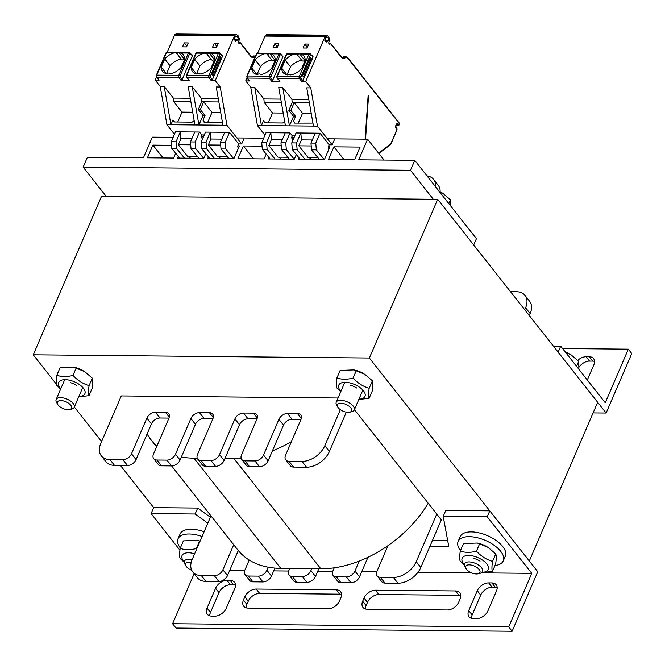 <?xml version="1.0" encoding="UTF-8"?>
<svg xmlns="http://www.w3.org/2000/svg" width="665" height="665" viewBox="0 0 665 665"><rect width="100%" height="100%" fill="white"/><g stroke="black" fill="none" stroke-linecap="round" stroke-linejoin="round"><path stroke-width="1" d="M369.366 358.011L529.323 561.011L597.669 402.308L437.711 199.309L369.366 358.011L33.25 354.811L56.467 384.27M210.381 517.229L197.688 508.06L153.673 507.636L120.415 465.433M101.612 441.568L74.347 406.972M60.507 389.407L59.177 387.712M338.053 398.003L121.263 395.941L100.756 443.555A19.659 12.976 141.8 0 0 101.321 455.874L105.893 461.668A19.659 12.976 141.8 0 0 114.496 465.375L127.505 465.5A7.373 4.863 141.8 0 0 136.067 459.606L151.445 423.896A7.373 4.863 -38.2 0 1 160.007 418.002L168.968 418.086M436.739 514.078L416.232 561.684A19.659 12.976 141.8 0 1 393.397 577.403L380.388 577.278A7.373 4.863 141.8 0 1 377.163 575.89L381.735 581.692A7.373 4.863 141.8 0 0 384.96 583.08L397.969 583.205A19.659 12.976 141.8 0 0 420.804 567.486L441.311 519.872L354.445 409.64M437.711 199.309L101.595 196.108L33.25 354.811M268.826 157.314L268.12 158.952L294.287 159.201L296.316 154.513M262.052 146.15L243.415 145.976L237.954 158.669L264.121 158.918L266.2 154.097M253.54 158.819L243.415 145.976M208.436 156.865L207.779 158.378L233.947 158.627L239.417 145.934L237.821 145.918M178.32 156.45L177.613 158.095L203.781 158.345L205.801 153.648M171.537 145.286L152.908 145.111L147.439 157.805L173.607 158.054L175.685 153.233M163.025 157.954L152.908 145.111M106.001 196.15L83.15 167.156L87.423 157.239L143.441 157.771L152.327 137.14L173.141 137.339M236.931 137.946L263.648 138.195M327.438 138.802L367.595 139.185L358.709 159.816L414.736 160.348L476.431 238.652L473.696 244.986M384.046 160.057L367.595 139.185M354.628 159.783L360.098 147.081L333.93 146.832L328.46 159.534L354.628 159.783M344.054 159.675L333.93 146.832M298.942 157.73L298.294 159.243L324.462 159.492L329.931 146.799L328.327 146.782M83.15 167.156L410.463 170.273L414.736 160.348M410.463 170.273L433.314 199.267M429.856 546.464L448.8 546.647L443.206 516.373L487.229 516.788L531.784 573.338L481.36 572.856M471.335 572.764L418.002 572.257M376.723 571.867L361.727 571.717M332.708 571.443L317.712 571.302M288.693 571.027L273.697 570.886M244.678 570.603L229.683 570.462M531.784 573.338L508.717 626.895L172.601 623.704L194.147 573.679M488.7 582.889A9.825 6.484 -38.2 0 0 477.279 590.744L468.734 610.586A9.825 6.484 -38.2 0 0 469.016 616.746A9.825 6.484 -38.2 0 0 473.322 618.591L476.522 618.625A9.825 6.484 -38.2 0 0 487.944 610.769L496.489 590.927A9.825 6.484 -38.2 0 0 496.206 584.768A9.825 6.484 -38.2 0 0 491.901 582.922L488.7 582.889L492.125 587.237L495.325 587.27A9.825 6.484 141.8 0 1 497.179 587.528M375.476 590.179A9.825 6.484 -38.2 0 0 364.054 598.035L362.683 601.21A9.825 6.484 -38.2 0 0 362.965 607.369A9.825 6.484 -38.2 0 0 367.271 609.223L447.296 609.98A9.825 6.484 -38.2 0 0 458.717 602.124L460.089 598.949A9.825 6.484 -38.2 0 0 459.806 592.789A9.825 6.484 -38.2 0 0 455.5 590.936L375.476 590.179L378.9 594.527L458.925 595.291A9.825 6.484 141.8 0 1 460.779 595.549M234.795 588.442A9.825 6.484 -38.2 0 0 234.512 582.282A9.825 6.484 -38.2 0 0 230.206 580.429L227.006 580.395A9.825 6.484 -38.2 0 0 215.585 588.259L207.048 608.093A9.825 6.484 -38.2 0 0 207.33 614.252A9.825 6.484 -38.2 0 0 211.628 616.106L214.828 616.131A9.825 6.484 -38.2 0 0 226.25 608.276L234.795 588.442M336.257 589.805L256.233 589.04A9.825 6.484 -38.2 0 0 244.811 596.896L243.448 600.071A9.825 6.484 -38.2 0 0 243.731 606.231A9.825 6.484 -38.2 0 0 248.028 608.084L328.061 608.849A9.825 6.484 -38.2 0 0 339.474 600.985L340.846 597.81A9.825 6.484 -38.2 0 0 340.563 591.651A9.825 6.484 -38.2 0 0 336.257 589.805L339.69 594.153A9.825 6.484 141.8 0 1 341.536 594.41M471.468 618.334A9.825 6.484 141.8 0 1 472.167 614.934L480.704 595.1A9.825 6.484 141.8 0 1 492.125 587.237M365.418 608.957A9.825 6.484 141.8 0 1 366.116 605.557L367.479 602.382A9.825 6.484 141.8 0 1 378.9 594.527M209.783 615.848A9.825 6.484 141.8 0 1 210.472 612.44L219.018 592.606A9.825 6.484 141.8 0 1 230.439 584.751L233.639 584.776A9.825 6.484 141.8 0 1 235.485 585.034M246.183 607.827A9.825 6.484 141.8 0 1 246.873 604.427L248.236 601.251A9.825 6.484 141.8 0 1 259.658 593.388L339.69 594.153M508.717 626.895L512.141 631.251L176.025 628.051L172.601 623.704M512.141 631.251L537.777 571.734L489.789 510.836L487.229 516.788M387.354 546.056L387.803 546.065M447.695 540.662L432.425 540.512M489.789 510.836L445.774 510.421L443.206 516.373M179.941 550.179L151.113 513.588L195.128 514.012L207.821 523.18M153.673 507.636L151.113 513.588M197.688 508.06L195.128 514.012M562.557 348.551L628.325 349.175L605.258 402.741L560.695 346.191L553.388 346.116M587.328 379.989L593.878 364.786A9.825 6.484 -38.2 0 0 593.596 358.626A9.825 6.484 -38.2 0 0 589.29 356.773L586.089 356.739A9.825 6.484 -38.2 0 0 577.76 360.355M579.09 367.138A9.825 6.484 141.8 0 1 589.523 361.095L592.723 361.12A9.825 6.484 141.8 0 1 594.568 361.386M593.097 412.915L606.123 413.04L631.75 353.531L628.325 349.175M606.123 413.04L558.135 352.142L560.695 346.191M180.34 547.968A24.572 11.721 23.3 0 1 178.037 538.766L180.09 534.003A24.572 11.721 23.3 0 1 191.229 529.224A24.572 11.721 23.3 0 1 204.138 531.726M178.037 538.766A24.572 11.721 23.3 0 1 189.176 533.987A24.572 11.721 23.3 0 1 202.094 536.489M460.438 550.628A24.572 11.721 23.3 0 1 458.135 541.435L460.18 536.672A24.572 11.721 23.3 0 1 471.327 531.892A24.572 11.721 23.3 0 1 496.273 540.595A24.572 11.721 23.3 0 1 505.317 556.115L503.272 560.869A24.572 11.721 23.3 0 1 495.001 565.516M458.135 541.435A24.572 11.721 23.3 0 1 469.274 536.655A24.572 11.721 23.3 0 1 494.22 545.35A24.572 11.721 23.3 0 1 503.272 560.869M377.163 575.89A7.373 4.863 141.8 0 1 376.955 571.268L388.003 545.616A98.287 64.871 141.8 0 1 359.241 561.077L354.944 571.06A7.373 4.863 141.8 0 1 346.382 576.954L336.374 576.863A7.373 4.863 141.8 0 1 333.148 575.466A7.373 4.863 141.8 0 1 332.941 570.853L334.246 567.81A98.287 64.871 141.8 0 1 320.788 568.741L311.785 568.658L310.929 570.645A7.373 4.863 141.8 0 1 302.367 576.538L292.359 576.439A7.373 4.863 141.8 0 1 289.134 575.05A7.373 4.863 141.8 0 1 288.918 570.429L289.774 568.45L280.771 568.359A98.287 64.871 141.8 0 1 268.219 567.187L266.914 570.221A7.373 4.863 141.8 0 1 258.353 576.114L248.344 576.023A7.373 4.863 141.8 0 1 245.119 574.635A7.373 4.863 141.8 0 1 244.903 570.013L249.2 560.03A98.287 64.871 141.8 0 1 237.746 549.847L171.612 465.916M249.2 560.03A98.287 64.871 -38.2 0 0 268.219 567.187M289.774 568.45L311.785 568.658M334.246 567.81A98.287 64.871 -38.2 0 0 359.241 561.077M388.003 545.616A98.287 64.871 -38.2 0 0 428.227 503.272M510.504 291.686L516.422 291.744A19.659 12.976 141.8 0 1 525.026 295.451A19.659 12.976 141.8 0 1 525.591 307.77L524.735 309.749M233.706 544.718L222.9 569.805A7.373 4.863 141.8 0 1 214.329 575.699L201.329 575.574A19.659 12.976 141.8 0 1 192.725 571.867A19.659 12.976 141.8 0 1 192.16 559.548L210.971 515.865M238.278 550.512L227.472 575.599A7.373 4.863 141.8 0 1 218.901 581.501L205.901 581.376A19.659 12.976 141.8 0 1 197.297 577.669L192.725 571.867M274.903 568.085L271.486 576.023A7.373 4.863 141.8 0 1 262.916 581.917L252.916 581.825A7.373 4.863 141.8 0 1 249.691 580.429L245.119 574.635M318.826 568.725L315.501 576.439A7.373 4.863 141.8 0 1 306.931 582.332L296.931 582.241A7.373 4.863 141.8 0 1 293.706 580.853L289.134 575.05M367.936 557.303L359.516 576.863A7.373 4.863 141.8 0 1 350.945 582.756L340.946 582.656A7.373 4.863 141.8 0 1 337.72 581.268L333.148 575.466M525.026 295.451L529.598 301.245A19.659 12.976 141.8 0 1 530.163 313.564L529.307 315.551M301.021 419.349L292.051 419.258A7.373 4.863 -38.2 0 0 283.49 425.151L268.111 460.862A7.373 4.863 141.8 0 1 259.55 466.755L249.541 466.664A7.373 4.863 141.8 0 1 246.316 465.267L241.744 459.473A7.373 4.863 141.8 0 1 241.536 454.852L256.914 419.141A7.373 4.863 -38.2 0 0 256.698 414.528A7.373 4.863 -38.2 0 0 253.473 413.14L243.473 413.04A7.373 4.863 -38.2 0 0 234.903 418.933L219.525 454.644A7.373 4.863 141.8 0 1 210.963 460.537L200.955 460.438A7.373 4.863 141.8 0 1 197.729 459.05A7.373 4.863 141.8 0 1 197.522 454.436L212.9 418.726A7.373 4.863 -38.2 0 0 212.684 414.104A7.373 4.863 -38.2 0 0 209.458 412.716L199.458 412.624A7.373 4.863 -38.2 0 0 190.888 418.518L175.51 454.22A7.373 4.863 141.8 0 1 166.948 460.113L156.94 460.022A7.373 4.863 141.8 0 1 153.715 458.634A7.373 4.863 141.8 0 1 153.507 454.012L168.885 418.31A7.373 4.863 -38.2 0 0 168.669 413.688A7.373 4.863 -38.2 0 0 165.444 412.3L155.435 412.2A7.373 4.863 -38.2 0 0 146.874 418.094L131.495 453.804A7.373 4.863 141.8 0 1 122.934 459.698L109.925 459.573A19.659 12.976 141.8 0 1 101.321 455.874M291.42 441.643A98.287 64.871 141.8 0 1 272.409 450.878M257.006 418.925L248.037 418.842A7.373 4.863 -38.2 0 0 239.475 424.736L224.097 460.446A7.373 4.863 141.8 0 1 215.535 466.34L205.527 466.24A7.373 4.863 141.8 0 1 202.301 464.852L197.729 459.05M241.154 458.301A98.287 64.871 141.8 0 1 233.955 458.542L224.953 458.459M212.991 418.509L204.022 418.418A7.373 4.863 -38.2 0 0 195.46 424.32L180.082 460.022A7.373 4.863 141.8 0 1 171.52 465.916L161.512 465.824A7.373 4.863 141.8 0 1 158.287 464.436L153.715 458.634M197.247 458.193L193.939 458.16A98.287 64.871 141.8 0 1 181.387 456.988M156.99 445.924A98.287 64.871 141.8 0 1 150.913 439.648A98.287 64.871 141.8 0 1 147.115 433.946M426.98 175.893A19.659 12.976 141.8 0 1 433.622 179.45L438.193 185.252A19.659 12.976 141.8 0 1 440.147 191.794M346.332 412.175L329.399 451.485A19.659 12.976 141.8 0 1 306.565 467.204L293.556 467.079A7.373 4.863 141.8 0 1 290.331 465.691L285.759 459.889A7.373 4.863 141.8 0 1 285.551 455.267L300.929 419.565A7.373 4.863 -38.2 0 0 300.713 414.943A7.373 4.863 -38.2 0 0 297.488 413.555L287.488 413.464A7.373 4.863 -38.2 0 0 278.918 419.357L263.54 455.06A7.373 4.863 141.8 0 1 254.978 460.953L244.978 460.862A7.373 4.863 141.8 0 1 241.744 459.473M340.347 409.665L324.836 445.683A19.659 12.976 141.8 0 1 301.993 461.402L288.992 461.277A7.373 4.863 141.8 0 1 285.759 459.889M433.622 179.45A19.659 12.976 141.8 0 1 435.525 186.74M70.723 405.193A7.722 3.682 23.3 0 1 69.609 409.532A7.722 3.682 23.3 0 1 57.697 404.403A7.722 3.682 23.3 0 1 61.33 400.596A7.722 3.682 23.3 0 1 70.723 405.193M69.609 409.532L71.754 409.033A9.825 4.688 -156.7 0 0 74.197 407.312A9.825 4.688 -156.7 0 0 73.175 403.505A9.825 4.688 -156.7 0 0 63.724 398.027A9.825 4.688 -156.7 0 0 56.143 399.54A9.825 4.688 -156.7 0 0 56.583 402.5L57.697 404.403M479.124 569.464A7.722 3.682 23.3 0 1 478.01 573.804A7.722 3.682 23.3 0 1 466.099 568.675A7.722 3.682 23.3 0 1 469.731 564.868A7.722 3.682 23.3 0 1 479.124 569.464M478.01 573.804L480.155 573.297A9.825 4.688 -156.7 0 0 482.599 571.584A9.825 4.688 -156.7 0 0 481.576 567.777A9.825 4.688 -156.7 0 0 472.125 562.299A9.825 4.688 -156.7 0 0 464.544 563.812A9.825 4.688 -156.7 0 0 464.985 566.771L466.099 568.675M565.233 351.951A17.199 8.204 23.3 0 1 571.185 354.96L565.283 352.009M578.883 369.266L578.7 361.319L571.185 354.96A17.199 8.204 23.3 0 1 571.509 355.168L571.185 354.96M576.547 366.307L578.7 361.319M350.821 407.861A7.722 3.682 23.3 0 1 349.707 412.2A7.722 3.682 23.3 0 1 337.795 407.063A7.722 3.682 23.3 0 1 341.419 403.264A7.722 3.682 23.3 0 1 350.821 407.861M349.707 412.2L351.851 411.693A9.825 4.688 -156.7 0 0 354.295 409.981A9.825 4.688 -156.7 0 0 353.273 406.174A9.825 4.688 -156.7 0 0 343.822 400.696A9.825 4.688 -156.7 0 0 336.241 402.209A9.825 4.688 -156.7 0 0 336.681 405.16L337.795 407.063M439.108 191.279A17.199 8.204 23.3 0 1 442.882 193.357L439.124 191.312M450.745 206.059L450.388 199.708L442.882 193.357A17.199 8.204 23.3 0 1 443.206 193.565L442.882 193.357M448.75 203.523L450.388 199.708M191.744 570.304A7.722 3.682 23.3 0 1 186 566.006A7.722 3.682 23.3 0 1 191.188 562.407M192.11 559.656A9.825 4.688 -156.7 0 0 184.454 561.144A9.825 4.688 -156.7 0 0 184.887 564.103L186 566.006M477.329 543.022L478.75 543.363A14.256 6.8 23.3 0 1 487.703 547.22L477.329 543.022L463.488 543.538L460.28 551.011C464.943 552.731 470.338 552.781 476.448 551.16C481.086 556.239 486.448 559.647 492.532 561.385C491.784 566.414 491.751 569.772 492.441 571.459L481.867 572.523M480.064 561.135A9.825 4.688 -156.7 0 0 473.887 558.475M482.158 572.257A14.256 6.8 -156.7 0 0 486.838 563.962A14.256 6.8 -156.7 0 0 468.027 555.441A14.256 6.8 -156.7 0 0 464.361 564.593M492.441 571.459L495.658 563.995C496.406 558.966 496.439 555.607 495.749 553.92L488.567 547.777M464.37 565.017L460.188 561.077C459.498 559.398 459.523 556.04 460.28 551.011M479.664 543.696L476.448 551.16M495.749 553.92L492.532 561.385M200.065 541.185L198.652 540.695A14.256 6.8 23.3 0 1 200.107 541.086M194.645 553.779A14.256 6.8 -156.7 0 0 183.141 554.161A14.256 6.8 -156.7 0 0 184.272 561.933M197.231 540.354L183.399 540.878L180.182 548.342C184.853 550.063 190.24 550.113 196.35 548.492L196.74 548.908M184.272 562.349L180.09 558.417C179.4 556.73 179.434 553.371 180.182 548.342M199.567 541.027L196.35 548.492M73.882 367.246L75.303 367.579A14.256 6.8 23.3 0 1 84.264 371.444L73.882 367.246L60.05 367.762L56.833 375.235C61.504 376.955 66.891 377.005 73 375.384C77.639 380.463 83 383.871 89.085 385.609C88.337 390.638 88.304 393.996 88.994 395.683L78.744 396.772M76.616 385.359A9.825 4.688 -156.7 0 0 70.44 382.699M78.869 396.481A14.256 6.8 -156.7 0 0 83.391 388.185A14.256 6.8 -156.7 0 0 64.655 379.665A14.256 6.8 -156.7 0 0 60.814 388.701M88.994 395.683L92.211 388.219C92.959 383.19 92.992 379.831 92.302 378.144L85.12 372.001M60.673 389.033L56.741 385.301C56.051 383.614 56.084 380.255 56.833 375.235M76.217 367.92L73 375.384M92.302 378.144L89.085 385.609M353.979 369.906L355.401 370.247A14.256 6.8 23.3 0 1 364.353 374.104L353.979 369.906L340.139 370.43L336.931 377.895C341.594 379.615 346.989 379.673 353.098 378.053C357.737 383.131 363.098 386.54 369.183 388.277C368.435 393.306 368.402 396.664 369.092 398.352L358.834 399.441M356.714 388.028A9.825 4.688 -156.7 0 0 350.538 385.368M358.967 399.15A14.256 6.8 -156.7 0 0 363.489 390.845A14.256 6.8 -156.7 0 0 344.753 382.333A14.256 6.8 -156.7 0 0 340.912 391.369M369.092 398.352L372.309 390.887C373.057 385.858 373.09 382.5 372.4 380.812L365.218 374.669M340.771 391.693L336.839 387.969C336.149 386.282 336.174 382.924 336.931 377.895M356.315 370.588L353.098 378.053M372.4 380.812L369.183 388.277M269.599 53.474L271.187 53.857A13.267 8.761 141.8 0 1 273.897 55.802A13.267 8.761 141.8 0 1 275.219 60.066L271.736 68.154A13.267 8.761 141.8 0 1 260.422 74.638A2.461 1.621 -38.2 0 0 260.281 74.397A2.461 1.621 -38.2 0 0 257.397 74.605A13.267 8.761 141.8 0 1 253.049 72.227A13.267 8.761 141.8 0 1 251.727 67.963L255.21 59.875A13.267 8.761 141.8 0 1 264.537 53.79L266.848 53.815A2.461 1.621 -38.2 0 0 268.876 53.832L269.599 53.474L274.811 60.091A13.267 8.761 141.8 0 1 275.177 60.158M266.574 53.449L268.876 53.832M280.364 53.632L282.908 56.608L272.667 80.39L271.528 81.18L269.45 78.279A1.471 0.84 -88.7 0 1 269.3 76.217L278.901 53.923A1.471 0.84 -88.7 0 1 279.591 53.325A1.471 0.84 -88.7 0 1 279.948 53.474A0.981 0.748 132.8 0 1 280.364 53.632L257.563 53.109A1.471 0.856 90.5 0 0 256.865 53.715L264.537 53.79M312.675 56.076L313.124 56.891L312.018 59.451L310.422 57.423L302.558 75.677L304.163 77.705L302.874 80.681A0.981 0.648 141.8 0 1 301.735 81.463L299.45 78.561L277.438 78.354L279.932 81.255L271.528 81.18M329.524 41.43L329.823 39.268L328.61 36.625L326.548 35.187L325.401 35.952A6.883 3.998 -89.5 0 0 325.044 36.675L305.734 81.504L301.735 81.463M245.718 80.931L247.023 77.905L246.815 76.201A0.981 0.466 -156.7 0 1 247.264 76.01A1.471 0.856 90.5 0 0 247.43 78.071L249.716 80.972L245.718 80.931L250.747 87.315L254.745 87.348L261.436 125.602L257.43 125.56L250.747 87.315M257.696 53.117L265.027 36.101A6.883 3.998 -89.5 0 1 265.377 35.378L266.524 34.613L326.548 35.187M249.716 80.972A0.981 0.648 141.8 0 1 249.284 80.789L247.006 77.888A0.981 0.648 141.8 0 0 247.43 78.071L269.45 78.279A0.981 0.682 -35.6 0 0 270.613 77.522L280.181 54.547L282.908 56.608M279.932 81.255L277.031 78.204A0.981 0.615 139.3 0 0 277.438 78.354A1.471 0.873 89.8 0 1 277.238 76.292A0.981 0.466 -156.7 0 0 276.798 76.483L277.031 78.204M307.089 48.055L303.082 48.013L304.794 44.048L308.793 44.09L307.089 48.055M277.072 47.764L273.074 47.73L274.786 43.765L278.785 43.799L277.072 47.764M306.607 48.046L307.562 46.949M304.794 44.048L307.08 46.949M326.523 36.658L326.008 36.974A5.403 3.142 90.5 0 0 325.734 37.539L325.343 38.445A0.981 0.574 -89.5 0 0 325.276 39.418L324.853 40.415L326.282 42.227L327.022 41.38L325.601 41.371M368.136 95.536L368.543 95.868L365.559 139.168M365.127 139.16L368.152 95.361L368.543 95.868M334.404 139.667L332.184 144.829L317.454 126.134L313.456 126.092L306.765 87.847L310.763 87.88L305.734 81.504M276.59 47.764L277.546 46.666M274.786 43.765L277.064 46.658M264.969 135.128L257.43 125.56M329.532 41.471A6.883 3.998 -89.5 0 1 329.042 42.011A0.981 0.574 -89.5 0 0 328.967 43.674L329.89 44.04A0.981 0.574 -89.5 0 1 329.242 44.015M317.454 126.134L310.763 87.88M378.618 153.174L390.122 144.463A4.181 2.427 90.5 0 0 391.103 143.108L396.972 129.484L396.032 127.988A1.721 0.998 -89.5 0 1 395.825 125.577L396.506 123.998A1.721 0.998 -89.5 0 1 397.911 123.624L398.825 124.779L399.332 123.59L347.953 58.379A4.181 2.427 90.5 0 0 346.157 57.622L343.705 58.279A5.652 3.283 -89.5 0 1 341.27 57.257L330.397 43.466L329.89 44.04M327.022 41.38A5.403 3.142 90.5 0 0 327.105 41.388A5.403 3.142 90.5 0 0 328.818 40.54L324.919 40.498M326.008 36.974C327.853 36.899 328.784 38.088 328.818 40.54M330.397 43.466L328.743 43.009M308.776 99.376L291.893 99.218L292.184 102.651L294.188 102.668L302.525 113.258L298.261 123.158M309.383 102.817L294.188 102.668L290.854 110.407L295.543 116.367L293.548 116.342L289.441 125.868L261.436 125.602L263.49 120.839L265.069 122.842M295.077 123.133L293.498 121.121L295.543 116.367M332.184 144.829L329.183 144.795L328.344 146.741A0.981 0.574 -89.5 0 0 328.485 148.145L329.067 148.802M270.19 158.977L262.318 149.351L261.752 142.601L266.025 132.684L270.821 132.726L271.403 139.592L282.284 139.7M289.391 159.159L281.528 149.534L280.954 142.784L285.759 142.834L290.031 132.909L270.821 132.726L266.557 142.651L267.122 149.401L274.986 159.018M280.954 142.784L285.227 132.867M261.752 142.601L266.557 142.651M293.09 139.8L291.478 137.755L292.317 135.81L290.031 132.909M285.759 142.834L286.324 149.583L294.196 159.201M293.963 137.78L291.478 137.755M294.803 135.835L292.317 135.81M329.183 144.795L320.04 133.2L296.033 132.967L291.76 142.884L296.565 142.933L300.838 133.017L301.411 139.883L312.301 139.983M313.456 126.092L289.441 125.868L282.758 87.614L291.893 99.218M281.528 149.534L286.324 149.583M262.318 149.351L267.122 149.401M280.946 159.076L279.267 157.156M287.829 157.239L277.978 157.148L268.835 145.544L271.403 139.592M268.835 145.544L281.204 145.668M285.443 125.826L278.751 87.581L282.758 87.614M281.37 102.551L264.171 102.385L263.889 98.952L280.771 99.11M263.889 98.952L254.745 87.348M304.163 77.705L312.018 59.451L310.206 57.913M299.607 53.765L301.195 54.139A13.267 8.761 141.8 0 1 303.905 56.084A13.267 8.761 141.8 0 1 305.235 60.349L301.744 68.445A13.267 8.761 141.8 0 1 290.43 74.921A2.461 1.621 -38.2 0 0 290.289 74.68A2.461 1.621 -38.2 0 0 287.405 74.896A13.267 8.761 141.8 0 1 283.066 72.51A13.267 8.761 141.8 0 1 281.736 68.254L285.227 60.158A13.267 8.761 141.8 0 1 294.553 54.073L296.864 54.098A2.461 1.621 -38.2 0 0 298.893 54.114L299.607 53.765L304.828 60.382A13.267 8.761 141.8 0 1 305.193 60.44M296.582 53.732L298.893 54.114M287.928 53.549A1.471 0.873 89.8 0 0 287.546 53.399A1.471 0.873 89.8 0 0 286.839 54.006A0.981 0.466 -156.7 0 0 286.399 54.189L276.798 76.483M274.811 60.091A2.461 1.621 141.8 0 1 271.927 60.299A2.461 1.621 141.8 0 1 271.786 60.066M257.022 74.538L260.472 66.542A13.267 8.761 141.8 0 1 271.744 60.066M304.828 60.382A2.461 1.621 141.8 0 1 301.935 60.59A2.461 1.621 141.8 0 1 301.794 60.349M287.039 74.829L290.48 66.833A13.267 8.761 141.8 0 1 301.752 60.357M251.727 67.963L256.89 74.513M255.21 59.875L260.472 66.542M281.736 68.254L286.898 74.796M285.227 60.158L290.48 66.833M311.22 113.341L302.525 113.258M283.215 113.067L272.517 112.967L268.244 122.875M264.171 102.385L272.517 112.967M292.184 102.651L288.851 110.39L293.548 116.342M290.854 110.407L288.851 110.39M312.932 123.108L294.645 123.125L293.498 121.121M284.703 121.595L282.642 123.017L264.628 122.842L263.49 120.839M319.408 159.442L311.536 149.816L310.971 143.066L315.767 143.116L320.04 133.2M315.767 143.116L316.341 149.866L324.204 159.492M310.971 143.066L315.243 133.15M311.536 149.816L316.341 149.866M300.198 159.259L292.326 149.633L297.13 149.683L305.002 159.309M292.326 149.633L291.76 142.884M296.565 142.933L297.13 149.683M310.962 159.367L309.283 157.447M317.837 157.53L307.986 157.43L298.851 145.835L301.411 139.883M298.851 145.835L311.212 145.951M179.093 52.618L180.681 52.992A13.267 8.761 141.8 0 1 183.39 54.937A13.267 8.761 141.8 0 1 184.712 59.202L181.221 67.298A13.267 8.761 141.8 0 1 169.908 73.773A2.461 1.621 -38.2 0 0 169.766 73.532A2.461 1.621 -38.2 0 0 166.882 73.749A13.267 8.761 141.8 0 1 162.543 71.363A13.267 8.761 141.8 0 1 161.221 67.107L164.704 59.01A13.267 8.761 141.8 0 1 174.031 52.926L176.341 52.951A2.461 1.621 -38.2 0 0 178.37 52.967L179.093 52.618L184.305 59.235A13.267 8.761 141.8 0 1 184.671 59.293M176.059 52.585L178.37 52.967M192.401 55.744L182.16 79.534L181.013 80.315L178.935 77.414A1.471 0.84 -88.7 0 1 178.785 75.361L188.386 53.067A1.471 0.84 -88.7 0 1 189.076 52.46A1.471 0.84 -88.7 0 1 189.442 52.61A0.981 0.748 132.8 0 1 190.007 53.533L192.401 55.744L192.326 55.062M222.16 55.212L222.617 56.026L221.512 58.595L219.907 56.558L212.052 74.812L213.648 76.841L212.368 79.817A0.981 0.648 141.8 0 1 211.221 80.606L208.943 77.705L186.923 77.497L189.417 80.398L181.013 80.315M239.009 40.565L239.317 38.437L238.103 35.769L236.033 34.322L234.886 35.087A6.883 3.998 -89.5 0 0 234.537 35.81L215.227 80.64L211.221 80.606M182.16 79.534L180.099 76.666A0.981 0.682 -35.6 0 1 178.935 77.414L156.923 77.207L159.209 80.108L155.203 80.074L156.508 77.049M167.189 52.252L174.513 35.237A6.883 3.998 -89.5 0 1 174.87 34.522L176.017 33.749L236.033 34.322M159.209 80.108A0.981 0.648 141.8 0 1 158.777 79.925L156.491 77.024L156.3 75.336A0.981 0.466 -156.7 0 1 156.749 75.145A1.471 0.856 90.5 0 0 156.923 77.207A0.981 0.648 141.8 0 1 156.491 77.024M189.417 80.398L186.516 77.34A0.981 0.615 139.3 0 0 186.923 77.497A1.471 0.873 89.8 0 1 186.732 75.436A0.981 0.466 -156.7 0 0 186.283 75.627L186.516 77.34M216.574 47.19L212.576 47.157L214.28 43.183L218.286 43.225L216.574 47.19M186.566 46.907L182.559 46.866L184.272 42.901L188.27 42.942L186.566 46.907M216.092 47.19L217.048 46.093M214.28 43.183L216.566 46.084M236.009 35.802L235.501 36.118A5.403 3.142 90.5 0 0 235.219 36.683L234.828 37.581A0.981 0.574 -89.5 0 0 234.762 38.562L234.338 39.551L235.776 41.371L236.516 40.523L235.094 40.507M243.897 138.802L241.669 143.964L226.94 125.269L222.941 125.236L216.25 86.982L220.256 87.024L215.227 80.64M186.084 46.899L187.04 45.802M184.272 42.901L186.557 45.802M174.463 134.264L166.923 124.704L160.232 86.45L164.23 86.492L170.922 124.737L166.923 124.704M155.203 80.074L160.232 86.45M239.018 40.615A6.883 3.998 -89.5 0 1 238.527 41.155A0.981 0.574 -89.5 0 0 238.452 42.809L238.727 43.159A0.981 0.574 -89.5 0 0 239.383 43.175L239.957 42.261L238.228 42.144M226.94 125.269L220.256 87.024M236.516 40.523A5.403 3.142 90.5 0 0 236.599 40.523A5.403 3.142 90.5 0 0 238.303 39.676L234.413 39.642M235.501 36.118C237.339 36.035 238.278 37.223 238.303 39.676M218.27 98.52L201.387 98.353L201.67 101.787L203.673 101.812L212.01 112.393L207.746 122.302M218.868 101.953L203.673 101.812L200.34 109.542L205.036 115.502L203.033 115.486L198.935 125.003L170.922 124.737L172.975 119.974L174.554 121.986M204.562 122.269L202.983 120.265L205.036 115.502M241.669 143.964L238.669 143.939L237.837 145.876A0.981 0.574 -89.5 0 0 237.97 147.281L238.552 147.946M179.675 158.112L171.803 148.486L171.238 141.736L175.51 131.82L180.315 131.869L180.888 138.736L191.778 138.835M198.885 158.295L191.013 148.669L190.448 141.919L195.252 141.969L199.517 132.052L180.315 131.869L176.042 141.786L176.607 148.536L184.479 158.162M190.448 141.919L194.72 132.003M171.238 141.736L176.042 141.786M202.584 138.935L200.971 136.89L201.803 134.953L199.517 132.052M195.252 141.969L195.818 148.719L203.69 158.345M203.448 136.915L200.971 136.89M204.288 134.97L201.803 134.953M238.669 143.939L229.533 132.335L205.518 132.111L201.254 142.027L206.05 142.069L210.323 132.152L210.896 139.018L221.786 139.126M222.941 125.236L198.935 125.003L192.243 86.758L201.387 98.353M191.013 148.669L195.818 148.719M171.803 148.486L176.607 148.536M190.439 158.212L188.76 156.3M197.314 156.383L187.464 156.283L178.328 144.687L180.888 138.736M178.328 144.687L190.689 144.804M194.928 124.97L188.245 86.716L192.243 86.758M190.863 101.687L173.665 101.521L173.374 98.088L190.257 98.245M173.374 98.088L164.23 86.492M213.648 76.841L221.512 58.595L219.699 57.049M209.101 52.901L210.689 53.275A13.267 8.761 141.8 0 1 213.399 55.228A13.267 8.761 141.8 0 1 214.72 59.484L211.237 67.581A13.267 8.761 141.8 0 1 199.924 74.056A2.461 1.621 -38.2 0 0 199.774 73.823A2.461 1.621 -38.2 0 0 196.89 74.031A13.267 8.761 141.8 0 1 192.551 71.654A13.267 8.761 141.8 0 1 191.229 67.389L194.712 59.293A13.267 8.761 141.8 0 1 204.039 53.217L206.35 53.233A2.461 1.621 -38.2 0 0 208.378 53.258L209.101 52.901L214.313 59.517A13.267 8.761 141.8 0 1 214.679 59.584M206.067 52.876L208.378 53.258M197.422 52.685A1.471 0.873 89.8 0 0 197.04 52.535A1.471 0.873 89.8 0 0 196.333 53.142A0.981 0.466 -156.7 0 0 195.884 53.333L186.283 75.627M184.305 59.235A2.461 1.621 141.8 0 1 181.412 59.443A2.461 1.621 141.8 0 1 181.271 59.202M166.516 73.682L169.957 65.685A13.267 8.761 141.8 0 1 181.229 59.21M214.313 59.517A2.461 1.621 141.8 0 1 211.428 59.725A2.461 1.621 141.8 0 1 211.287 59.484M196.524 73.965L199.966 65.968A13.267 8.761 141.8 0 1 211.246 59.493M161.221 67.107L166.375 73.649M164.704 59.01L169.957 65.685M191.229 67.389L196.383 73.931M194.712 59.293L199.966 65.968M220.714 112.476L212.01 112.393M192.7 112.21L182.002 112.111L177.738 122.011M173.665 101.521L182.002 112.111M201.67 101.787L198.336 109.525L203.033 115.486M200.34 109.542L198.336 109.525M222.418 122.244L204.13 122.269L202.983 120.265M194.188 120.731L192.127 122.152L174.122 121.978L172.975 119.974M228.893 158.586L221.021 148.96L220.456 142.21L225.26 142.252L229.533 132.335M225.26 142.252L225.826 149.002L233.698 158.627M220.456 142.21L224.728 132.293M221.021 148.96L225.826 149.002M209.691 158.403L201.819 148.777L206.616 148.819L214.487 158.445M201.819 148.777L201.254 142.027M206.05 142.069L206.616 148.819M220.447 158.503L218.768 156.583M227.33 156.666L217.48 156.574L208.336 144.97L210.896 139.018M208.336 144.97L220.697 145.086M480.704 595.1L477.279 590.744M472.167 614.934L468.734 610.586M495.325 587.27L491.901 582.922M367.479 602.382L364.054 598.035M366.116 605.557L362.683 601.21M458.925 595.291L455.5 590.936M233.639 584.776L230.206 580.429M230.439 584.751L227.006 580.395M219.018 592.606L215.585 588.259M210.472 612.44L207.048 608.093M259.658 593.388L256.233 589.04M248.236 601.251L244.811 596.896M246.873 604.427L243.448 600.071M592.723 361.12L589.29 356.773M589.523 361.095L586.089 356.739M205.901 581.376L201.329 575.574M218.901 581.501L214.329 575.699M227.472 575.599L222.9 569.805M252.916 581.825L248.344 576.023M262.916 581.917L258.353 576.114M271.486 576.023L266.914 570.221M296.931 582.241L292.359 576.439M306.931 582.332L302.367 576.538M315.501 576.439L310.929 570.645M340.946 582.656L336.374 576.863M350.945 582.756L346.382 576.954M359.516 576.863L354.944 571.06M384.96 583.08L380.388 577.278M397.969 583.205L393.397 577.403M420.804 567.486L416.232 561.684M530.163 313.564L525.591 307.77M193.939 458.16L280.771 568.359M233.955 458.542L320.788 568.741M109.925 459.573L114.496 465.375M122.934 459.698L127.505 465.5M131.495 453.804L136.067 459.606M146.874 418.094L151.445 423.896M155.435 412.2L160.007 418.002M165.444 412.3L169.267 417.146M156.94 460.022L161.512 465.824M166.948 460.113L171.52 465.916M175.51 454.22L180.082 460.022M190.888 418.518L195.46 424.32M199.458 412.624L204.022 418.418M209.458 412.716L213.282 417.57M200.955 460.438L205.527 466.24M210.963 460.537L215.535 466.34M219.525 454.644L224.097 460.446M234.903 418.933L239.475 424.736M243.473 413.04L248.037 418.842M253.473 413.14L257.297 417.986M244.978 460.862L249.541 466.664M254.978 460.953L259.55 466.755M263.54 455.06L268.111 460.862M278.918 419.357L283.49 425.151M287.488 413.464L292.051 419.258M297.488 413.555L301.312 418.41M288.992 461.277L293.556 467.079M301.993 461.402L306.565 467.204M324.836 445.683L329.399 451.485M271.187 53.857L278.901 53.923A0.981 0.466 23.3 0 1 280.181 54.547M257.929 53.267A1.471 0.856 90.5 0 0 257.563 53.109L256.416 53.907A0.981 0.466 -156.7 0 1 256.865 53.715L247.264 76.01L269.3 76.217A0.981 0.466 23.3 0 1 270.58 76.841M280.364 53.641A0.981 0.748 132.8 0 1 280.522 54.397M272.667 80.39L270.613 77.522M325.044 36.675L265.027 36.101M325.401 35.952L265.377 35.378M399.366 123.931L399.183 124.363M399.332 123.59A0.74 0.49 -38.2 0 0 399.316 123.125L347.936 57.922L345.95 56.833A4.913 2.851 90.5 0 0 345.492 56.891L343.04 57.547A4.913 2.851 -89.5 0 1 342.583 57.606L341.245 56.799L330.472 43.125M399.025 124.729L399.316 123.125M398.825 124.779A0.74 0.49 141.8 0 1 397.969 125.369A0.981 0.574 90.5 0 0 398.302 125.56L399.1 125.012M396.124 125.353L397.969 125.369L396.623 124.205M396.972 129.484L396.789 129.916M396.939 129.143A0.74 0.49 -38.2 0 0 396.922 128.686L395.692 126.001M391.103 143.108L390.895 143.532M390.122 144.463A0.74 0.549 52.9 0 1 389.69 145.128M302.874 80.681L300.597 77.78A0.981 0.648 -38.2 0 1 299.45 78.561A1.471 0.856 -89.5 0 1 299.275 76.508L308.876 54.214A1.471 0.856 -89.5 0 1 309.582 53.607A1.471 0.856 -89.5 0 1 309.948 53.757A0.981 0.723 130.4 0 1 310.497 54.646L313.124 56.891M300.597 77.78L310.497 54.646M303.423 76.774L311.079 59.01M294.553 54.073L286.839 54.006L277.238 76.292L299.275 76.508A0.981 0.466 23.3 0 1 300.538 77.09M301.195 54.139L308.876 54.214A0.981 0.466 23.3 0 1 310.139 54.796M396.032 127.988A0.74 0.49 -38.2 0 0 396.007 127.522M395.825 125.577L396.323 124.422M396.506 123.998L396.772 124.014A0.981 0.574 -89.5 0 1 397.055 124.205A0.74 0.49 141.8 0 0 397.911 123.624M347.953 58.379A0.74 0.49 -38.2 0 0 347.936 57.922M347.612 57.78A4.913 2.851 90.5 0 0 345.95 56.833L344.146 56.816A4.913 2.851 90.5 0 0 343.689 56.874L343.564 56.891A0.74 0.59 -105 0 0 343.439 56.941M346.157 57.622A0.74 0.59 -105 0 0 345.492 56.891L343.689 56.874A0.74 0.59 -105 0 0 343.564 56.891L344.146 56.816M343.705 58.279A0.74 0.59 -105 0 0 343.04 57.547L342.201 57.539M341.27 57.257A0.74 0.49 -38.2 0 0 341.245 56.799M180.681 52.992L188.386 53.067A0.981 0.466 23.3 0 1 189.666 53.682L190.007 53.533M167.422 52.402A1.471 0.856 90.5 0 0 167.048 52.252A1.471 0.856 90.5 0 0 166.35 52.859L174.031 52.926M192.31 55.045L189.084 52.46L167.048 52.252L165.901 53.05A0.981 0.466 -156.7 0 1 166.35 52.859L156.749 75.145L178.785 75.361A0.981 0.466 23.3 0 1 180.065 75.976L189.666 53.682M180.099 76.666L180.065 75.976M234.537 35.81L174.513 35.237M234.886 35.087L174.87 34.522M255.127 56.899L253.19 57.423A5.652 3.283 -89.5 0 1 250.755 56.4L239.882 42.602M238.743 43.175L239.383 43.175M212.368 79.817L210.082 76.916A0.981 0.648 -38.2 0 1 208.943 77.705A1.471 0.856 -89.5 0 1 208.768 75.644L218.369 53.35A1.471 0.856 -89.5 0 1 219.068 52.743A1.471 0.856 -89.5 0 1 219.442 52.901A0.981 0.723 130.4 0 1 219.982 53.79L222.617 56.026M210.082 76.916L219.982 53.79M212.916 75.91L220.564 58.154M204.039 53.217L196.333 53.142L186.732 75.436L208.768 75.644A0.981 0.466 23.3 0 1 210.024 76.234M210.689 53.275L218.369 53.35A0.981 0.466 23.3 0 1 219.625 53.94M253.639 55.951A4.913 2.851 90.5 0 0 253.182 56.01A0.74 0.59 -105 0 0 253.049 56.026L255.526 55.976A4.913 2.851 90.5 0 0 255.435 55.976A4.913 2.851 90.5 0 0 254.986 56.035L252.525 56.683A4.913 2.851 -89.5 0 1 252.077 56.741L250.738 55.935L239.957 42.261M255.41 56.234A0.74 0.59 -105 0 0 254.986 56.035L251.337 56.508M253.19 57.423A0.74 0.59 -105 0 0 252.525 56.683L251.694 56.675M250.755 56.4A0.74 0.49 -38.2 0 0 250.738 55.935M251.32 56.492L253.049 56.026A0.74 0.59 -105 0 0 252.933 56.076M150.913 439.648L156.591 446.855M64.705 379.665L56.143 399.54M82.759 387.437L74.197 407.312M344.803 382.333L336.241 402.209M362.857 390.106L354.295 409.981M398.302 125.56L396.049 125.535M378.842 153.465L389.964 145.045L391.186 143.391L397.047 129.775L396.922 128.686M287.554 53.399L309.582 53.607L313.016 56.184M286.399 54.198L287.538 53.399M266.69 53.657L271.927 60.299M296.698 53.948L301.935 60.59M256.416 53.907L246.815 76.201M195.884 53.333L197.031 52.535L219.068 52.743L222.509 55.32M176.183 52.801L181.412 59.443M206.192 53.084L211.428 59.725M165.901 53.05L156.3 75.336"/></g></svg>
